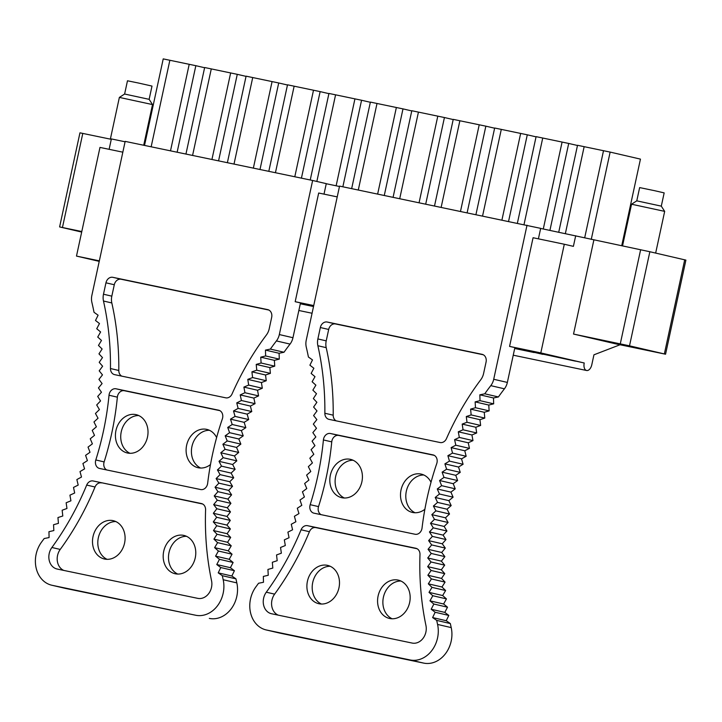 <?xml version="1.0" encoding="UTF-8"?>
<svg xmlns="http://www.w3.org/2000/svg" width="722" height="722" viewBox="0 0 722 722"><rect width="100%" height="100%" fill="white"/><g stroke="black" fill="none" stroke-linecap="round" stroke-linejoin="round"><path stroke-width="1.08" d="M621.714 245.778L640.45 159.12L610.144 152.089L603.511 150.708L584.676 237.836M610.144 152.089L591.273 239.37M558.729 232.213L577.519 145.284L584.152 146.674L565.362 233.594M549.92 230.381L568.71 143.452L562.086 142.063L543.287 228.991M524.019 224.569L542.727 138.028L536.094 136.648L517.385 223.188M482.585 215.923L501.294 129.391L527.286 134.806L508.577 221.347M520.652 133.426L501.943 219.966M501.294 129.391L494.66 128.011L475.951 214.542M441.16 207.286L459.869 120.755L485.852 126.169L467.143 212.71M479.218 124.789L460.51 211.32M459.869 120.755L453.236 119.365L434.527 205.905M393.093 197.268L411.802 110.728L418.435 112.109L444.427 117.533L425.718 204.064M437.794 116.143L419.085 202.683M418.435 112.109L399.726 198.649M384.284 195.427L402.993 108.887L396.36 107.506L377.651 194.047M358.292 190.003L377.01 103.472L370.377 102.091L351.659 188.623M342.86 186.79L361.569 100.25L354.935 98.869L336.136 185.798M316.85 181.466L335.577 94.826L328.943 93.445L310.234 179.986M301.426 178.144L320.135 91.613L313.501 90.223L294.793 176.764M275.434 172.729L294.143 86.189L287.509 84.808L268.801 171.349M259.992 169.508L278.71 82.967L272.077 81.586L253.359 168.127M227.376 162.703L246.085 76.171L252.718 77.552L234.009 164.084M192.575 155.447L211.284 68.906L237.276 74.33L218.567 160.871M230.643 72.949L211.934 159.481M211.284 68.906L204.651 67.525L185.942 154.066M151.151 146.81L169.86 60.269L195.843 65.693L177.134 152.225M189.209 64.303L170.5 150.844M169.86 60.269L163.226 58.888L144.517 145.429M584.152 146.674L603.511 150.708M542.727 138.028L562.086 142.063M568.71 143.452L577.483 145.483M527.286 134.806L536.049 136.846M485.852 126.169L494.624 128.2M444.427 117.533L453.19 119.563M402.993 108.887L411.757 110.926M377.01 103.472L396.36 107.506M361.569 100.25L370.332 102.28M335.577 94.826L354.935 98.869M320.135 91.613L328.898 93.643M294.143 86.189L313.501 90.223M278.71 82.967L287.473 85.006M252.718 77.552L272.077 81.586M237.276 74.33L246.04 76.361M195.843 65.693L204.615 67.724M649.854 251.734L685.9 260.11L665.558 354.213L615.956 343.907L573.53 334.06L629.512 345.829L649.854 251.734L540.652 228.441M339.475 186.493L326.254 183.731M125.086 141.783L111.368 138.922L109.121 149.319M111.278 139.328L79.952 132.83L59.61 226.925L81.676 232.069M575.687 235.751L573.394 246.355L564.297 244.244L540.805 352.914L509.57 346.407L584.224 362.986A6.778 3.89 101.8 0 0 586.58 370.494A6.778 3.89 101.8 0 0 586.625 370.503A6.778 3.89 101.8 0 0 591.796 364.745L593.944 354.809L620.054 344.755M564.297 244.244L533.071 237.728L509.57 346.407M337.228 196.889L318.682 193.018L295.181 301.697L313.727 305.559M122.839 152.18L99.979 147.414L76.487 256.084L99.23 261.364M99.338 260.85L76.487 256.084M540.805 352.914L584.224 362.986M573.53 334.06L593.872 239.966M543.061 353.645L542.899 354.367L514.831 347.86M99.275 261.165L90.485 259.135L99.311 260.967M313.583 306.236L300.433 303.186M313.628 306.038L300.469 302.987M265.633 355.955L265.452 350.107L270.371 349.087A246.725 202.097 103.1 0 1 276.409 340.928A13.628 11.164 -76.9 0 0 279.324 334.557L312.635 180.482L125.168 141.386L91.856 295.46A13.628 11.164 -76.9 0 0 91.893 302.455A246.725 202.097 -76.9 0 1 94.031 312.31L98.102 315.198L95.503 320.478L99.474 323.546L96.739 328.727L100.611 331.967L97.732 337.048L101.486 340.459L98.472 345.423L102.118 349.006L98.968 353.861L102.488 357.598L99.212 362.336L102.614 366.235L99.203 370.846L102.479 374.889L98.95 379.375L102.091 383.572L98.445 387.913L101.459 392.245L97.696 396.45L100.566 400.927L96.694 404.979L99.428 409.582L95.448 413.48L98.039 418.218L93.959 421.955L96.396 426.81L92.226 430.393L94.51 435.357L90.25 438.777L92.389 443.849L88.039 447.098L90.015 452.27L85.593 455.347L87.407 460.618L82.913 463.515L84.564 468.876L80.007 471.583L81.496 477.034L76.866 479.561L78.193 485.076L73.509 487.422L74.673 493.009L69.935 495.157L70.927 500.815L66.144 502.765L66.966 508.478L62.146 510.237L62.805 515.995L57.95 517.557L58.428 523.36L53.545 524.723L53.852 530.553L48.952 531.717L49.087 537.574L44.168 538.54A246.725 202.097 -76.9 0 1 41.705 541.879A27.12 22.211 -76.9 0 0 51.749 585.217A27.12 22.211 -76.9 0 0 52.146 585.307L195.68 615.243A27.12 22.211 -76.9 0 0 223.188 579.73A246.725 202.097 103.1 0 1 222.322 575.696L218.225 572.853L220.77 567.546L216.771 564.532L219.47 559.324L215.571 556.13L218.414 551.021L214.624 547.655L217.602 542.655L213.929 539.126L217.033 534.235L213.477 530.544L216.726 525.769L213.288 521.916L216.663 517.277L213.351 513.261L216.844 508.748L213.667 504.597L217.277 500.211L214.226 495.915L217.963 491.673L215.048 487.233L218.892 483.144L216.122 478.569L220.066 474.625L217.439 469.932L221.492 466.141L219.01 461.322L223.152 457.694L220.824 452.757L225.065 449.301L222.89 444.256L227.204 440.962L225.192 435.808L229.587 432.686L227.728 427.442L232.204 424.5L230.508 419.157L235.047 416.395L233.513 410.971L238.125 408.39L236.753 402.894L241.419 400.502L240.209 394.934L244.938 392.723L243.892 387.091L248.666 385.079L247.79 379.384L252.601 377.57L251.906 371.83L256.752 370.205L256.22 364.42L261.093 363.004L260.741 357.173L265.633 355.955L279.279 359.123L279.089 353.266L284.008 352.246A246.725 202.097 -76.9 0 1 290.045 344.087A13.628 11.164 -76.9 0 0 292.961 337.715L300.487 302.924L313.7 305.686M575.524 361.171L514.786 348.058M665.558 354.213L629.512 345.829M641.208 348.97L593.484 338.528L641.208 348.97M81.794 231.518L59.61 226.925M636.777 200.842L639.647 187.585L654.728 190.716L664.168 192.891L661.298 206.14L636.777 200.842L631.542 204.218L622.517 245.94M661.298 206.14L664.673 211.375L631.542 204.218M124.617 94.031L127.478 80.783L138.407 83.012L151.999 86.08L149.138 99.329L152.513 104.573L119.374 97.407L124.617 94.031L149.129 99.329M527.024 225.192L493.713 379.267A13.628 11.164 103.1 0 1 490.789 385.647A246.725 202.097 103.1 0 0 484.76 393.797L479.841 394.817L480.031 400.665L475.13 401.883L475.491 407.713L470.618 409.13L471.141 414.915L466.295 416.54L466.999 422.28L462.188 424.094L463.055 429.789L458.289 431.801L459.327 437.433L454.607 439.644L455.808 445.212L451.142 447.604L452.513 453.109L447.902 455.681L449.445 461.105L444.896 463.867L446.593 469.21L442.117 472.152L443.985 477.395L439.581 480.518L441.602 485.671L437.279 488.965L439.454 494.01L435.222 497.467L437.55 502.404L433.408 506.032L435.88 510.851L431.837 514.642L434.463 519.344L430.511 523.279L433.281 527.854L429.446 531.943L432.352 536.383L428.624 540.625L431.675 544.92L428.056 549.307L431.233 553.458L427.74 557.971L431.052 561.987L427.677 566.626L431.115 570.479L427.875 575.253L431.431 578.945L428.317 583.836L431.991 587.365L429.012 592.365L432.803 595.731L429.969 600.839L433.859 604.034L431.169 609.242L435.167 612.256L432.613 617.563L436.711 620.397A246.725 202.097 103.1 0 0 437.577 624.44A27.12 22.211 103.1 0 1 410.078 659.953L266.535 630.017A27.12 22.211 103.1 0 1 266.138 629.927A27.12 22.211 103.1 0 1 256.102 586.589A246.725 202.097 103.1 0 0 258.557 583.25L263.485 582.284L263.34 576.427L268.25 575.263L267.934 569.432L272.817 568.07L272.338 562.267L277.194 560.705L276.544 554.947L281.363 553.187L280.542 547.484L285.316 545.525L284.333 539.866L289.062 537.719L287.907 532.132L292.59 529.786L291.264 524.271L295.885 521.744L294.395 516.293L298.962 513.586L297.311 508.225L301.805 505.328L299.991 500.057L304.413 496.98L302.437 491.808L306.778 488.559L304.648 483.487L308.908 480.067L306.615 475.103L310.785 471.52L308.348 466.665L312.427 462.928L309.846 458.19L313.817 454.291L311.092 449.689L314.954 445.636L312.084 441.16L315.848 436.954L312.843 432.622L316.489 428.281L313.339 424.085L316.868 419.599L313.592 415.556L317.003 410.944L313.601 407.046L316.886 402.307L313.357 398.571L316.507 393.716L312.861 390.133L315.884 385.169L312.121 381.757L315 376.676L311.137 373.436L313.871 368.256L309.9 365.188L312.491 359.917L308.42 357.02A246.725 202.097 103.1 0 0 306.281 347.156A13.628 11.164 103.1 0 1 306.245 340.17L339.557 186.105L540.67 228.36L538.395 238.847M514.876 347.634L507.358 382.425A13.628 11.164 103.1 0 1 504.425 388.815A246.725 202.097 103.1 0 0 498.397 396.956L493.487 397.975L479.841 394.817M437.577 624.44L451.214 627.598A27.12 22.211 103.1 0 1 423.715 663.112L280.172 633.176A27.12 22.211 103.1 0 1 279.784 633.095L266.138 629.927M324.855 413.246A260.29 213.207 -76.9 0 0 317.87 345.73A13.556 11.11 -76.9 0 1 317.879 338.934L320.342 327.526A6.778 5.55 103.1 0 1 327.219 322.03L482.061 354.322A6.778 5.55 103.1 0 1 482.161 354.349A6.778 5.55 103.1 0 1 486.068 362.083L483.596 373.491A13.556 11.11 -76.9 0 1 480.798 379.7A260.29 213.207 -76.9 0 0 446.476 438.606A6.778 5.55 -76.9 0 1 440.113 442.532L329.042 419.365A6.778 5.55 -76.9 0 1 328.943 419.347A6.778 5.55 -76.9 0 1 324.855 413.246L333.194 415.177A260.29 213.207 -76.9 0 0 326.209 347.661L317.87 345.73M327.219 322.03L335.55 323.961A6.778 5.55 -76.9 0 0 328.681 329.458L326.218 340.865A13.556 11.11 -76.9 0 0 326.209 347.661M333.194 415.177A6.778 5.55 -76.9 0 0 336.145 420.845M335.55 323.961L483.298 354.773M310.189 504.678A260.29 213.207 -76.9 0 0 323.411 439.942A6.778 5.55 -76.9 0 1 330.432 433.507L433.001 454.896A6.778 5.55 -76.9 0 1 433.101 454.914A6.778 5.55 -76.9 0 1 436.747 463.578A260.29 213.207 -76.9 0 0 422.045 528.008A6.778 5.55 -76.9 0 1 415.051 534.253L313.998 513.18A6.778 5.55 -76.9 0 1 313.899 513.162A6.778 5.55 -76.9 0 1 310.189 504.678L318.528 506.609A260.29 213.207 -76.9 0 0 331.75 441.873L323.411 439.942M318.528 506.609A6.778 5.55 -76.9 0 0 321.091 514.66M434.238 455.347L338.771 435.438A6.778 5.55 -76.9 0 0 331.75 441.873M266.292 592.202A260.29 213.207 -76.9 0 0 301.083 529.777A6.778 5.55 -76.9 0 1 307.518 525.679L415.8 548.26A6.778 5.55 -76.9 0 1 415.899 548.287A6.778 5.55 -76.9 0 1 419.987 554.577A260.29 213.207 -76.9 0 0 425.944 625.496A13.556 11.11 -76.9 0 1 412.154 643.067L271.616 613.763A13.556 11.11 -76.9 0 1 271.418 613.718A13.556 11.11 -76.9 0 1 266.292 592.202L274.622 594.134A260.29 213.207 -76.9 0 0 309.413 531.708L301.083 529.777M417.036 548.72L315.857 527.611A6.778 5.55 -76.9 0 0 309.413 531.708M274.622 594.134A13.556 11.11 -76.9 0 0 278.178 615.126M378.102 596.002A19.665 16.11 -76.9 0 0 389.429 618.438A19.665 16.11 -76.9 0 0 409.636 602.572A19.665 16.11 -76.9 0 0 398.318 580.136A19.665 16.11 -76.9 0 0 378.102 596.002M307.428 581.255A19.665 16.11 -76.9 0 0 318.754 603.7A19.665 16.11 -76.9 0 0 338.961 587.834A19.665 16.11 -76.9 0 0 327.635 565.389A19.665 16.11 -76.9 0 0 307.428 581.255M451.214 627.598A246.725 202.097 103.1 0 1 450.347 623.564L436.711 620.397M484.76 393.797L498.397 396.956M480.031 400.665L493.667 403.833L488.767 405.051L489.128 410.872L484.254 412.289L484.778 418.083L479.94 419.699L480.635 425.448L475.825 427.262L476.691 432.956L471.926 434.96L472.964 440.6L468.244 442.803L469.453 448.371L464.778 450.772L466.159 456.268L461.548 458.849L463.082 464.273L458.533 467.035L460.239 472.368L455.762 475.32L457.622 480.563L453.217 483.686L455.239 488.83L450.916 492.124L453.091 497.169L448.858 500.635L451.187 505.571L447.044 509.2L449.517 514.019L445.474 517.8L448.1 522.502L444.156 526.446L446.927 531.013L443.082 535.11L445.988 539.551L442.261 543.783L445.312 548.088L441.693 552.465L444.878 556.626L441.377 561.138L444.689 565.145L441.322 569.793L444.752 573.647L441.512 578.412L445.068 582.112L441.954 586.995L445.627 590.533L442.658 595.533L446.44 598.899L443.606 603.998L447.505 607.193L444.806 612.4L448.804 615.424L446.25 620.721L450.347 623.564M493.487 397.975L493.667 403.833M415.069 512.755A19.665 16.11 103.1 0 1 406.333 491.204A19.665 16.11 103.1 0 1 423.823 475.004M344.385 498.018A19.665 16.11 103.1 0 1 335.649 476.466A19.665 16.11 103.1 0 1 353.148 460.257M392.145 618.781A19.665 16.11 103.1 0 1 383.409 597.229A19.665 16.11 103.1 0 1 400.9 581.02M321.461 604.043A19.665 16.11 103.1 0 1 312.725 582.492A19.665 16.11 103.1 0 1 330.225 566.283M330.351 475.238A19.665 16.11 -76.9 0 0 341.668 497.675A19.665 16.11 -76.9 0 0 361.884 481.809A19.665 16.11 -76.9 0 0 350.558 459.373A19.665 16.11 -76.9 0 0 330.351 475.238M431.016 482.26A19.665 16.11 -76.9 0 0 421.242 474.11A19.665 16.11 -76.9 0 0 401.026 489.976A19.665 16.11 -76.9 0 0 412.352 512.412A19.665 16.11 -76.9 0 0 424.87 509.281M448.804 615.424L435.167 612.265M446.25 620.721L432.613 617.563M447.496 607.202L433.859 604.034M444.806 612.4L431.169 609.242M446.44 598.899L432.803 595.731M443.606 603.998L429.969 600.839M445.627 590.533L431.991 587.365M442.658 595.533L429.012 592.365M445.068 582.112L431.431 578.945M441.954 586.995L428.317 583.836M444.752 573.647L431.115 570.479M441.512 578.412L427.875 575.253M444.689 565.145L431.052 561.987M441.322 569.793L427.677 566.626M444.878 556.626L431.233 553.458M441.377 561.138L427.74 557.971M445.312 548.088L431.675 544.92M441.693 552.465L428.056 549.307M445.988 539.551L432.352 536.383M442.261 543.783L428.624 540.625M446.918 531.013L433.281 527.854M443.082 535.11L429.446 531.943M448.1 522.502L434.463 519.344M444.156 526.446L430.511 523.279M449.517 514.019L435.88 510.851M445.474 517.8L431.837 514.642M451.187 505.571L437.55 502.404M447.044 509.2L433.408 506.032M453.091 497.169L439.454 494.01M448.858 500.635L435.222 497.467M455.239 488.83L441.602 485.671M450.916 492.124L437.279 488.965M457.622 480.563L443.985 477.395M453.217 483.686L439.581 480.518M460.239 472.368L446.593 469.21M455.762 475.32L442.117 472.152M463.082 464.273L449.445 461.105M458.533 467.035L444.896 463.867M466.15 456.268L452.513 453.109M461.548 458.849L447.902 455.681M469.453 448.371L455.808 445.212M464.778 450.772L451.142 447.604M472.964 440.6L459.327 437.433M468.244 442.803L454.607 439.644M476.691 432.956L463.055 429.789M471.926 434.96L458.289 431.801M480.635 425.448L466.999 422.28M475.825 427.262L462.188 424.094M484.778 418.083L471.141 414.915M479.94 419.699L466.295 416.54M489.128 410.872L475.491 407.713M484.254 412.289L470.618 409.13M488.767 405.051L475.13 401.883M312.635 180.482L326.272 183.65L324.007 194.128M51.749 585.217L65.386 588.385A27.12 22.211 -76.9 0 0 65.783 588.466L52.146 585.307M195.68 615.243L65.783 588.466M209.317 618.402A27.12 22.211 -76.9 0 0 236.825 582.889L223.188 579.73M103.49 294.224A13.556 11.11 103.1 0 0 103.481 301.02A260.29 213.207 103.1 0 1 110.466 368.536A6.778 5.55 103.1 0 0 114.554 374.637A6.778 5.55 103.1 0 0 114.654 374.655L225.724 397.822A6.778 5.55 103.1 0 0 232.087 393.896A260.29 213.207 103.1 0 1 266.4 334.99A13.556 11.11 103.1 0 0 269.207 328.781L271.671 317.373A6.778 5.55 -76.9 0 0 267.772 309.639A6.778 5.55 -76.9 0 0 267.672 309.612L112.822 277.32A6.778 5.55 -76.9 0 0 105.954 282.816L103.49 294.224L111.82 296.155A13.556 11.11 -76.9 0 0 111.82 302.951A260.29 213.207 -76.9 0 1 118.796 370.467A6.778 5.55 -76.9 0 0 121.747 376.135M105.954 282.816L114.293 284.748A6.778 5.55 -76.9 0 1 121.161 279.252L268.909 310.063M114.293 284.748L111.82 296.155M109.022 395.232L117.361 397.163A6.778 5.55 103.1 0 1 124.374 390.728L116.043 388.797A6.778 5.55 103.1 0 0 109.022 395.232A260.29 213.207 103.1 0 1 95.8 459.968A6.778 5.55 103.1 0 0 99.51 468.452A6.778 5.55 103.1 0 0 99.609 468.47L200.653 489.543A6.778 5.55 103.1 0 0 207.656 483.298A260.29 213.207 103.1 0 1 222.358 418.868A6.778 5.55 103.1 0 0 218.703 410.204A6.778 5.55 103.1 0 0 218.604 410.186L218.802 410.231M106.703 469.95A6.778 5.55 103.1 0 1 104.139 461.899A260.29 213.207 103.1 0 0 117.361 397.163M124.374 390.728L219.849 410.637M116.043 388.797L218.604 410.186M202.647 504.001L93.129 480.969A6.778 5.55 103.1 0 0 86.694 485.067A260.29 213.207 103.1 0 1 51.894 547.493A13.556 11.11 103.1 0 0 57.029 569.008A13.556 11.11 103.1 0 0 57.228 569.053L197.765 598.357A13.556 11.11 103.1 0 0 211.555 580.786A260.29 213.207 103.1 0 1 205.59 509.867A6.778 5.55 103.1 0 0 201.501 503.577A6.778 5.55 103.1 0 0 201.411 503.55L201.6 503.595M101.459 482.901A6.778 5.55 -76.9 0 0 95.024 486.998A260.29 213.207 -76.9 0 1 60.233 549.424A13.556 11.11 -76.9 0 0 63.78 570.416M124.563 543.124A19.665 16.11 -76.9 0 0 113.246 520.679A19.665 16.11 -76.9 0 0 93.03 536.545A19.665 16.11 -76.9 0 0 104.356 558.99A19.665 16.11 -76.9 0 0 124.563 543.124M195.247 557.862A19.665 16.11 -76.9 0 0 183.92 535.426A19.665 16.11 -76.9 0 0 163.714 551.292A19.665 16.11 -76.9 0 0 175.04 573.728A19.665 16.11 -76.9 0 0 195.247 557.862M93.129 480.969L201.411 503.55M300.487 302.924L295.181 301.697M284.008 352.246L270.371 349.087M236.825 582.889A246.725 202.097 -76.9 0 1 235.959 578.854L222.322 575.696M279.089 353.266L265.452 350.107M235.959 578.854L231.861 576.012L234.415 570.714L230.408 567.691L233.107 562.483L229.208 559.288L232.051 554.189L228.26 550.823L231.239 545.823L227.565 542.285L230.679 537.403L227.114 533.702L230.363 528.937L226.925 525.084L230.3 520.436L226.988 516.429L230.48 511.916L227.304 507.756L230.914 503.378L227.872 499.073L231.6 494.841L228.694 490.4L232.529 486.303L229.758 481.736L233.711 477.793L231.085 473.091L235.128 469.309L232.646 464.49L236.798 460.862L234.47 455.925L238.702 452.459L236.527 447.414L240.85 444.12L238.829 438.976L243.233 435.853L241.365 430.601L245.841 427.659L244.144 422.325L248.693 419.563L247.15 414.139L251.761 411.558L250.39 406.062L255.056 403.661L253.855 398.093L258.575 395.891L257.537 390.25L262.303 388.246L261.436 382.552L266.247 380.738L265.543 374.989L270.389 373.373L269.857 367.579L274.739 366.162L274.378 360.341L279.279 359.123M129.996 453.308A19.665 16.11 103.1 0 1 121.26 431.756A19.665 16.11 103.1 0 1 138.75 415.547M200.68 468.046A19.665 16.11 103.1 0 1 191.944 446.494A19.665 16.11 103.1 0 1 209.434 430.294M107.073 559.324A19.665 16.11 103.1 0 1 98.336 537.782A19.665 16.11 103.1 0 1 115.827 521.573M177.756 574.071A19.665 16.11 103.1 0 1 169.02 552.52A19.665 16.11 103.1 0 1 186.511 536.311M216.618 437.55A19.665 16.11 -76.9 0 0 206.844 429.4A19.665 16.11 -76.9 0 0 186.637 445.266A19.665 16.11 -76.9 0 0 197.963 467.703A19.665 16.11 -76.9 0 0 210.481 464.571M115.953 430.529A19.665 16.11 -76.9 0 0 127.28 452.965A19.665 16.11 -76.9 0 0 147.487 437.099A19.665 16.11 -76.9 0 0 136.16 414.663A19.665 16.11 -76.9 0 0 115.953 430.529M274.378 360.341L260.741 357.173M274.739 366.162L261.093 363.004M269.857 367.579L256.22 364.42M270.389 373.373L256.752 370.205M265.543 374.989L251.906 371.83M266.247 380.738L252.601 377.57M261.436 382.552L247.79 379.384M262.303 388.246L248.666 385.079M257.537 390.25L243.892 387.091M258.575 395.891L244.938 392.723M253.855 398.093L240.209 394.934M255.056 403.661L241.419 400.502M250.39 406.062L236.753 402.894M251.761 411.558L238.125 408.399M247.15 414.139L233.513 410.971M248.693 419.563L235.047 416.395M244.144 422.325L230.508 419.157M245.841 427.659L232.204 424.5M241.365 430.601L227.728 427.442M243.233 435.853L229.587 432.686M238.829 438.976L225.192 435.808M240.85 444.12L227.204 440.962M236.527 447.414L222.89 444.256M238.702 452.459L225.065 449.301M234.47 455.925L220.824 452.757M236.798 460.862L223.152 457.694M232.646 464.49L219.01 461.322M235.128 469.309L221.492 466.141M231.085 473.091L217.439 469.932M233.711 477.793L220.066 474.634M229.758 481.736L216.122 478.569M232.529 486.303L218.892 483.144M228.694 490.4L215.048 487.233M217.963 491.673L231.6 494.841M227.872 499.073L214.226 495.915M230.914 503.378L217.277 500.211M227.304 507.756L213.667 504.597M230.48 511.916L216.844 508.748M226.988 516.429L213.351 513.261M230.3 520.436L216.663 517.277M226.925 525.084L213.288 521.916M230.363 528.937L216.726 525.769M227.114 533.702L213.477 530.544M230.679 537.403L217.042 534.235M227.565 542.285L213.929 539.126M231.239 545.823L217.602 542.655M228.26 550.823L214.624 547.655M232.051 554.189L218.414 551.021M229.208 559.288L215.571 556.13M233.107 562.483L219.47 559.324M230.408 567.691L216.771 564.532M234.415 570.714L220.77 567.546M231.861 576.012L218.225 572.853M514.696 348.491L534.09 352.535M300.298 303.781L313.519 306.534M620.288 343.816L640.631 249.722M684.709 259.812L664.366 353.906M62.453 227.484L82.795 133.389M493.713 379.267L507.358 382.425M490.789 385.647L504.425 388.815M410.078 659.953L423.715 663.112M266.535 630.017L280.172 633.176M326.218 340.865L317.879 338.934M320.342 327.526L328.681 329.458M338.771 435.438L330.432 433.507M315.857 527.611L307.518 525.679M292.961 337.715L279.324 334.557M290.045 344.087L276.409 340.928M110.466 368.536L118.796 370.467M103.481 301.02L111.82 302.951M121.161 279.252L112.822 277.32M95.8 459.968L104.139 461.899M86.694 485.067L95.024 486.998M51.894 547.493L60.233 549.424M298.854 310.487L312.066 313.249M513.243 355.197L586.625 370.503M664.673 211.384L655.657 253.079M110.358 139.129L119.374 97.407M143.714 145.257L152.513 104.573"/></g></svg>
